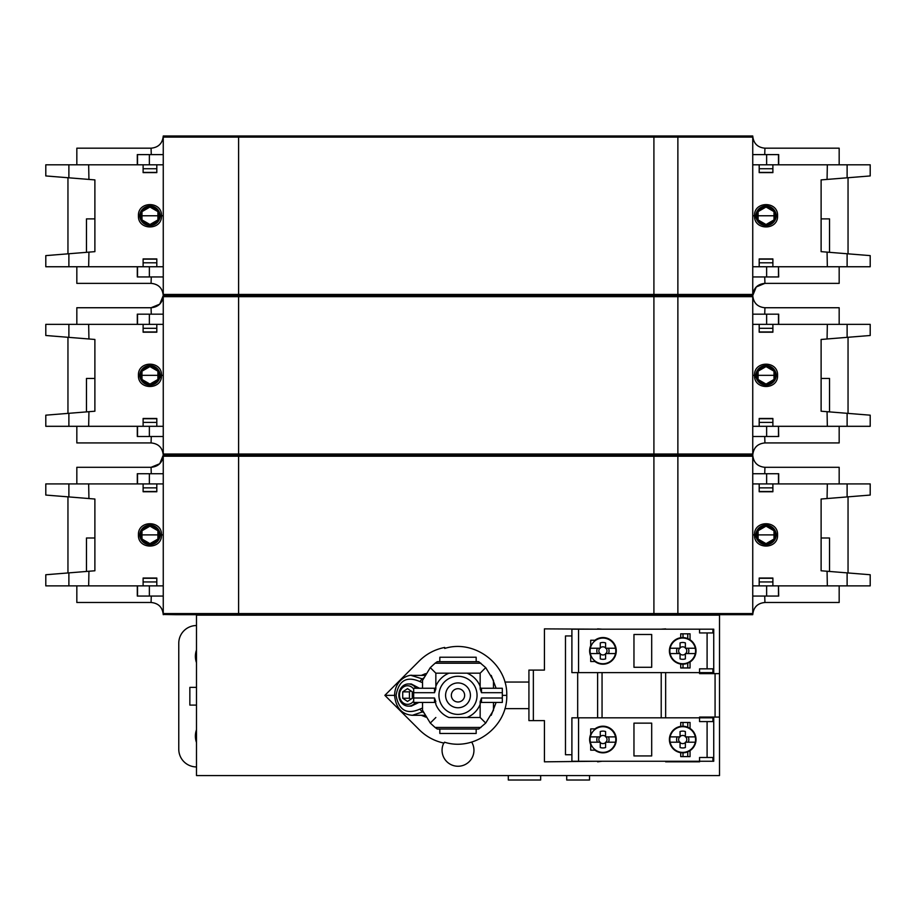 <?xml version="1.0" encoding="UTF-8"?>
<svg xmlns="http://www.w3.org/2000/svg" width="916" height="916" viewBox="0 0 916 916"><rect width="100%" height="100%" fill="white"/><g stroke="black" fill="none" stroke-linecap="round" stroke-linejoin="round"><path stroke-width="1.37" d="M163.254 296.67L163.254 454.015L752.746 454.015L752.746 296.67L163.254 296.67M263.865 456.225L263.865 455.115L652.135 455.115L652.135 454.015L652.135 456.225L652.135 455.115L238.607 455.115L238.607 295.559L175.448 295.559L175.448 294.448M653.909 296.67L653.909 454.015M677.874 454.015L677.874 296.67M752.746 436.016L752.746 436.989M752.746 434.676L752.746 315.997M752.746 313.696L752.746 314.657M443.298 673.18L448.955 673.18A23.93 23.93 0 0 0 435.844 686.302L435.844 673.18L435.844 689.004L434.505 692.691L434.505 688.26L413.677 688.26L413.677 702.435L434.505 702.435A1.328 1.328 0 0 1 435.844 703.763L435.844 704.381A23.93 23.93 0 0 0 448.955 717.503L467.046 717.503A23.93 23.93 0 0 0 480.156 704.381L480.156 717.503L480.156 701.69L481.495 698.003L502.323 698.003L502.323 702.435L481.495 702.435A1.328 1.328 0 0 0 480.156 703.763M480.156 686.92A1.328 1.328 0 0 0 481.495 688.26L481.495 692.691L480.156 689.004L480.156 673.18L480.156 686.302A23.93 23.93 0 0 0 467.046 673.18L472.702 673.18M443.791 743.059A15.961 15.961 0 0 0 462.236 765.684A15.961 15.961 0 0 0 471.706 742.132M597.621 629.178L544.425 628.868L544.425 670.088L537.784 670.088M719.507 673.626L719.507 615.128L196.493 615.128L196.493 775.566L719.507 775.566L719.507 673.626L699.561 673.626L699.561 668.84L712.911 668.84L712.911 672.607L713.736 672.607L713.736 629.178L665.646 629.178M489.384 775.566L426.616 775.566M508.311 775.566L508.311 780.008L540.658 780.008L540.658 775.566M566.706 775.566L566.706 780.008L589.526 780.008L589.526 775.566M196.493 705.102L189.852 705.102L189.852 687.366L196.493 687.366M196.493 649.982A18.835 18.835 0 0 0 196.493 662.703M196.493 729.754A18.835 18.835 0 0 0 196.493 742.487M196.493 766.932A17.725 17.725 0 0 1 178.769 749.196L178.769 643.272A17.725 17.725 0 0 1 196.493 625.536M410.86 690.893L409.429 691.855L409.429 698.244L410.86 699.206M407.517 688.649L402.731 691.855L402.731 698.244L407.517 701.45L412.303 698.244L412.303 691.855L407.517 688.649M409.429 691.855L402.731 691.855M409.429 698.244L402.731 698.244M413.677 689.061A9.309 8.038 -90 0 0 407.517 685.74A9.309 8.038 -90 0 0 399.479 695.049A9.309 8.038 -90 0 0 407.517 704.358A9.309 8.038 -90 0 0 413.677 701.026M415.543 702.435A11.084 9.572 90 0 1 408.41 706.133A11.084 9.572 90 0 1 398.838 695.049A11.084 9.572 90 0 1 408.41 683.966L408.41 683.966A11.084 9.572 90 0 1 415.978 688.26M408.41 706.133L411.273 706.133L418.955 702.435M421.314 675.401L425.539 673.649M419.425 688.26L411.273 683.966L408.41 683.966M411.273 675.447L423.032 679.111M422.539 682.672L419.952 681.607A3.321 0.95 125.5 0 1 422.711 678.859L423.501 678.012M423.513 712.705L423.032 711.583M422.539 707.999L419.952 709.087A3.321 0.95 -125.5 0 0 422.711 711.835L412.406 715.293L424.772 715.293M419.952 681.607C406.75 675.813 398.792 680.393 396.067 695.324C398.758 710.289 406.727 714.881 419.952 709.087M425.837 717.136L421.314 715.293M502.323 695.347L506.754 695.347C507.704 664.203 474.408 639.024 444.707 648.436L444.707 647.452C434.905 649.398 426.455 653.864 419.345 660.871L384.869 695.347L394.601 695.347M384.869 695.347L419.345 729.823C426.284 736.659 434.505 741.09 444.031 743.105L444.512 742.2C474.259 751.761 507.716 726.571 506.754 695.347M571.905 635.956L565.481 635.956L565.481 754.738L571.905 754.738M577.675 672.607L577.675 717.823M602.052 672.607L602.052 717.823M597.621 628.868L602.052 629.178M504.911 708.64L528.921 708.64M504.911 682.054L528.921 682.054M528.921 670.088L533.352 670.088L533.352 720.606L528.921 720.606L528.921 670.088M597.621 761.253L544.425 761.826L544.425 720.606L533.352 720.606M544.425 670.088L533.352 670.088M597.621 761.826L602.052 761.253M661.215 629.178L665.646 628.868M661.215 761.253L665.646 761.253M661.215 717.823L661.215 672.607M665.646 761.826L699.561 761.826L699.561 757.486L712.911 757.486L712.911 761.253L713.736 761.253L713.736 717.823L699.561 717.823L699.561 717.068L719.507 717.068M590.706 734.323L590.706 728.896L594.953 728.896A13.293 13.293 0 0 1 612.77 748.487A13.293 13.293 0 0 1 594.953 750.17L590.706 750.17L590.706 744.742A13.293 13.293 0 0 1 590.706 734.323M690.046 728.438A13.293 13.293 0 0 1 690.046 750.628L690.046 756.605L680.714 756.605L680.714 752.677A13.293 13.293 0 0 1 680.714 726.388L680.714 722.472L690.046 722.472L690.046 728.438L687.756 727.235L687.756 722.472M633.964 723.136L633.964 755.94L651.688 755.94L651.688 723.136L633.964 723.136M712.911 761.253L578.557 761.253L578.557 717.823L699.561 717.823L699.561 721.59L707.095 721.59L707.095 757.486M578.557 717.823L571.905 717.823L571.905 761.253L578.557 761.253M712.911 717.823L712.911 721.59L707.095 721.59M594.953 728.896L590.706 728.896M594.953 750.17L590.706 750.17M680.714 726.388L683.004 726.239L683.004 722.472M683.004 726.239A13.293 13.293 0 0 1 687.756 727.235M687.756 756.605L687.756 751.841A13.293 13.293 0 0 1 683.004 752.826L680.714 752.677M683.004 756.605L683.004 752.826M687.756 751.841L690.046 750.628M615.506 742.2A12.858 12.858 0 0 0 615.506 736.876L605.591 736.876L605.591 731.54A8.416 8.416 0 0 0 600.278 731.54L600.278 736.876L590.362 736.876A12.858 12.858 0 0 0 602.934 752.391A12.858 12.858 0 0 0 615.506 742.2L605.591 742.2L605.591 747.525A8.416 8.416 0 0 1 600.278 747.525L600.278 742.2L590.362 742.2M590.362 736.876A12.858 12.858 0 0 1 615.506 736.876M597.427 736.876A6.114 6.114 0 0 0 597.427 742.2M608.442 742.2A6.114 6.114 0 0 0 608.442 736.876M599.854 736.876A4.076 4.076 0 0 0 599.854 742.2M606.014 742.2A4.076 4.076 0 0 0 606.014 736.876M605.591 736.453A4.076 4.076 0 0 0 600.278 736.453M600.278 742.624A4.076 4.076 0 0 0 605.591 742.624M695.29 742.2A12.858 12.858 0 0 0 695.29 736.876L685.374 736.876L685.374 731.54A8.416 8.416 0 0 0 680.061 731.54L680.061 736.876L670.134 736.876A12.858 12.858 0 0 0 682.718 752.391A12.858 12.858 0 0 0 695.29 742.2L685.374 742.2L685.374 747.525A8.416 8.416 0 0 1 680.061 747.525L680.061 742.2L670.134 742.2M670.134 736.876A12.858 12.858 0 0 1 695.29 736.876M677.21 736.876A6.114 6.114 0 0 0 677.21 742.2M688.225 742.2A6.114 6.114 0 0 0 688.225 736.876M679.638 736.876A4.076 4.076 0 0 0 679.638 742.2M685.798 742.2A4.076 4.076 0 0 0 685.798 736.876M685.374 736.453A4.076 4.076 0 0 0 680.061 736.453M680.061 742.624A4.076 4.076 0 0 0 685.374 742.624M758.082 211.63L758.082 219.932L766.039 224.523L773.997 219.932L773.997 211.63L766.039 207.027L758.082 211.63L757.177 211.104L766.039 205.986L766.039 207.027M774.031 215.775L757.177 215.775L757.177 220.447L757.177 211.104L757.177 215.775L755.815 215.775A10.236 10.236 0 0 1 766.039 205.986L774.902 211.104L774.902 215.775L774.031 215.775M758.082 219.932L757.177 220.447L766.039 225.565L757.177 220.447A10.236 10.236 0 0 1 755.815 215.775M766.039 224.523L766.039 225.565L774.902 220.447L766.039 225.565A10.236 10.236 0 0 1 757.177 220.447M773.997 219.932L774.902 220.447L774.902 211.104L773.997 211.63M774.902 211.104L766.039 205.986A10.236 10.236 0 0 1 776.264 215.775L774.902 215.775L774.902 220.447A10.236 10.236 0 0 1 766.039 225.565L766.039 225.565M766.039 205.986L757.177 211.104L757.177 215.775M776.264 215.775A10.236 10.236 0 0 1 774.902 220.447L774.902 215.775M754.83 218.432A11.519 11.519 0 0 1 754.521 215.775C753.799 230.626 778.257 230.672 777.57 215.775L777.57 215.775C778.257 200.879 753.799 200.936 754.521 215.775L752.746 215.775M767.482 154.609L778.474 154.609L778.474 164.811L752.746 164.811L759.192 164.811L759.192 172.632L772.886 172.632L772.886 164.811M759.192 172.632L772.886 172.632M767.482 276.941L778.474 276.941L778.474 266.751L752.746 266.751L759.192 266.751L759.192 258.919L772.886 258.919L772.886 266.751M759.192 258.919L772.886 258.919M829.53 252.335L829.53 218.878L821.114 218.878M778.474 164.811L870.2 164.811L870.2 175.941L847.117 177.807L847.117 164.811M764.734 154.609L764.929 148.186C757.601 147.487 753.547 143.48 752.746 136.163L752.746 135.992C753.467 143.4 757.532 147.465 764.929 148.186L839.17 148.186L839.17 164.811L778.703 164.811L778.703 154.609L752.746 154.609M778.474 266.751L778.703 276.941L752.746 276.941M827.331 164.811L827.068 179.421L847.117 177.807M827.068 252.129L847.117 253.755L847.117 266.751L778.703 266.751L827.331 266.751L827.068 252.129L821.114 251.648L821.114 179.902L827.068 179.421M848.044 177.727L848.044 253.824M839.17 266.751L839.17 283.365L764.929 283.365L764.734 276.941M847.117 266.751L870.2 266.751L870.2 255.621L847.117 253.755M764.929 148.186C757.532 147.465 753.467 143.4 752.746 135.992L740.552 135.992L740.552 137.102M263.865 137.102L263.865 135.992L652.135 135.992L652.135 137.102L652.135 135.992L677.393 135.992L677.393 137.102L677.393 135.992L740.552 135.992M756.215 287.04L752.746 295.559L677.393 295.559L677.393 296.67L677.393 295.559L652.135 295.559L652.135 296.67L652.135 295.559L263.865 295.559L652.135 295.559L652.135 294.448L652.135 295.559L677.393 295.559L677.393 294.448M767.482 314.177L778.474 314.177L778.474 324.367L839.17 324.367L839.17 307.742L764.929 307.742C757.601 307.043 753.536 303.024 752.746 295.696L740.552 295.559L740.552 294.448M752.746 295.399C753.547 288.082 757.612 284.063 764.929 283.365C757.532 284.097 753.467 288.151 752.746 295.559C753.467 302.967 757.532 307.02 764.929 307.742L764.929 307.742C757.532 307.02 753.467 302.967 752.746 295.559C753.467 288.151 757.532 284.097 764.929 283.365L756.318 286.937M263.865 296.67L263.865 294.448M148.518 276.941L137.526 276.941L137.526 266.751L76.829 266.751L76.829 283.365L151.071 283.365C158.411 284.075 162.464 288.093 163.254 295.421L263.865 295.559L238.607 295.559L238.607 294.448L752.746 294.448L752.746 137.102L238.607 137.102L238.607 135.992L175.448 135.992L175.448 137.102M76.829 164.811L76.829 148.186L151.071 148.186C158.468 147.465 162.521 143.4 163.254 135.992L175.448 135.992M263.865 135.992L238.607 135.992L238.607 137.102L163.254 137.102L163.254 294.448L238.607 294.448L238.607 137.102M142.003 219.932L141.098 220.447L141.098 211.104L149.961 205.986L158.823 211.104L149.961 205.986L141.098 211.104L141.098 215.775L141.969 215.775L142.003 211.63L149.961 207.027L157.918 211.63L157.918 219.932L149.961 224.523L142.003 219.932L141.969 215.775L158.823 215.775L158.823 211.104L157.918 211.63M157.918 219.932L158.823 220.447L158.823 215.775L158.823 220.447L149.961 225.565L158.823 220.447A10.236 10.236 0 0 0 160.186 215.775A10.236 10.236 0 0 0 158.823 211.104L158.823 215.775L160.186 215.775M149.961 224.523L149.961 225.565L141.098 220.447L149.961 225.565A10.236 10.236 0 0 0 158.823 220.447M158.823 215.775L158.823 211.104A10.236 10.236 0 0 0 141.098 211.104L142.003 211.63M149.961 205.986L149.961 207.027M141.098 211.104A10.236 10.236 0 0 0 139.736 215.775L141.098 215.775L141.098 220.447A10.236 10.236 0 0 0 149.961 225.565L149.961 225.565M139.736 215.775A10.236 10.236 0 0 0 141.098 220.447L141.098 215.775M148.518 154.609L137.526 154.609L137.526 164.811L163.254 164.811L156.808 164.811L156.808 172.632L143.114 172.632L143.114 164.811M156.808 172.632L143.114 172.632M137.526 266.751L163.254 266.751L156.808 266.751L156.808 258.919L143.114 258.919L143.114 266.751M138.43 215.775C137.744 200.879 162.201 200.936 161.479 215.775C162.201 230.626 137.744 230.672 138.43 215.775M156.808 258.919L143.114 258.919M86.47 252.335L86.47 218.878L94.886 218.878M137.526 164.811L88.669 164.811L88.932 179.421L68.883 177.807L68.883 164.811L137.297 164.811L137.297 154.609L163.254 154.609M88.669 266.751L88.932 252.129L68.883 253.755L68.883 266.751L137.297 266.751L137.297 276.941L163.254 276.941M88.932 252.129L94.886 251.648L94.886 179.902L88.932 179.421M67.956 177.727L67.956 253.824M163.254 136.175C162.453 143.48 158.388 147.487 151.071 148.186C158.468 147.465 162.533 143.4 163.254 135.992C162.533 143.4 158.468 147.465 151.071 148.186L151.266 154.609M159.785 304.078L163.254 295.559C162.533 288.151 158.468 284.097 151.071 283.365L151.266 276.941M68.883 164.811L45.8 164.811L45.8 175.941L68.883 177.807M68.883 266.751L45.8 266.751L45.8 255.621L68.883 253.755M590.706 645.677L590.706 640.25L594.953 640.25A13.293 13.293 0 0 1 612.77 659.841A13.293 13.293 0 0 1 594.953 661.524L590.706 661.524L590.706 656.108A13.293 13.293 0 0 1 590.706 645.677M690.046 639.792A13.293 13.293 0 0 1 690.046 661.993L690.046 667.959L680.714 667.959L680.714 664.031A13.293 13.293 0 0 1 680.714 637.742L680.714 633.826L690.046 633.826L690.046 639.792L687.756 638.589L687.756 633.826M633.964 634.49L633.964 667.295L651.688 667.295L651.688 634.49L633.964 634.49M712.911 672.607L578.557 672.607L578.557 629.178L699.561 629.178L699.561 632.945L707.095 632.945L707.095 668.84M578.557 629.178L571.905 629.178L571.905 672.607L578.557 672.607M712.911 629.178L712.911 632.945L707.095 632.945M594.953 640.25L590.706 640.25M594.953 661.524L590.706 661.524M680.714 637.742L683.004 637.593L683.004 633.826M683.004 637.593A13.293 13.293 0 0 1 687.756 638.589M687.756 667.959L687.756 663.195A13.293 13.293 0 0 1 683.004 664.18L680.714 664.031M683.004 667.959L683.004 664.18M687.756 663.195L690.046 661.993M615.506 653.555A12.858 12.858 0 0 0 615.506 648.23L605.591 648.23L605.591 642.906A8.416 8.416 0 0 0 600.278 642.906L600.278 648.23L590.362 648.23A12.858 12.858 0 0 0 602.934 663.745A12.858 12.858 0 0 0 615.506 653.555L605.591 653.555L605.591 658.879A8.416 8.416 0 0 1 600.278 658.879L600.278 653.555L590.362 653.555M590.362 648.23A12.858 12.858 0 0 1 615.506 648.23M597.427 648.23A6.114 6.114 0 0 0 597.427 653.555M608.442 653.555A6.114 6.114 0 0 0 608.442 648.23M599.854 648.23A4.076 4.076 0 0 0 599.854 653.555M606.014 653.555A4.076 4.076 0 0 0 606.014 648.23M605.591 647.807A4.076 4.076 0 0 0 600.278 647.807M600.278 653.978A4.076 4.076 0 0 0 605.591 653.978M695.29 653.555A12.858 12.858 0 0 0 695.29 648.23L685.374 648.23L685.374 642.906A8.416 8.416 0 0 0 680.061 642.906L680.061 648.23L670.134 648.23A12.858 12.858 0 0 0 682.718 663.745A12.858 12.858 0 0 0 695.29 653.555L685.374 653.555L685.374 658.879A8.416 8.416 0 0 1 680.061 658.879L680.061 653.555L670.134 653.555M670.134 648.23A12.858 12.858 0 0 1 695.29 648.23M677.21 648.23A6.114 6.114 0 0 0 677.21 653.555M688.225 653.555A6.114 6.114 0 0 0 688.225 648.23M679.638 648.23A4.076 4.076 0 0 0 679.638 653.555M685.798 653.555A4.076 4.076 0 0 0 685.798 648.23M685.374 647.807A4.076 4.076 0 0 0 680.061 647.807M680.061 653.978A4.076 4.076 0 0 0 685.374 653.978M653.909 137.102L653.909 294.448M677.874 294.448L677.874 137.102M752.746 276.46L752.746 277.422M752.746 275.109L752.746 156.441M752.746 154.128L752.746 155.102M163.254 456.225L163.254 613.571L752.746 613.571L752.746 456.225L163.254 456.225M263.865 613.571L263.865 614.682L238.607 614.682L238.607 455.115L175.448 455.115L175.448 456.225M653.909 456.225L653.909 613.571M677.874 613.571L677.874 456.225M752.746 595.583L752.746 596.545M752.746 594.232L752.746 475.564M752.746 473.251L752.746 474.213M758.082 530.742L758.082 539.055L766.039 543.646L773.997 539.055L773.997 530.742L766.039 526.15L758.082 530.742L757.177 530.227L766.039 525.108L766.039 526.15M774.031 534.898L757.177 534.898L757.177 539.57L757.177 530.227L757.177 534.898L755.815 534.898A10.236 10.236 0 0 1 766.039 525.108L774.902 530.227L774.902 534.898L774.031 534.898M758.082 539.055L757.177 539.57L766.039 544.688L757.177 539.57A10.236 10.236 0 0 1 755.815 534.898M766.039 543.646L766.039 544.688L774.902 539.57L766.039 544.688A10.236 10.236 0 0 1 757.177 539.57M773.997 539.055L774.902 539.57L774.902 530.227L773.997 530.742M774.902 530.227L766.039 525.108A10.236 10.236 0 0 1 776.264 534.898L774.902 534.898L774.902 539.57A10.236 10.236 0 0 1 766.039 544.688L766.039 544.688M766.039 525.108L757.177 530.227L757.177 534.898M776.264 534.898A10.236 10.236 0 0 1 774.902 539.57L774.902 534.898M754.83 537.555A11.519 11.519 0 0 1 754.521 534.898C753.799 549.737 778.257 549.795 777.57 534.898L777.57 534.898C778.257 520.002 753.799 520.059 754.521 534.898L752.746 534.898M767.482 473.732L778.474 473.732L778.474 483.923L752.746 483.923L759.192 483.923L759.192 491.755L772.886 491.755L772.886 483.923M759.192 491.755L772.886 491.755M767.482 596.064L778.474 596.064L778.474 585.874L752.746 585.874L759.192 585.874L759.192 578.042L772.886 578.042L772.886 585.874M759.192 578.042L772.886 578.042M829.53 571.458L829.53 538.001L821.114 538.001M778.474 483.923L870.2 483.923L870.2 495.064L847.117 496.919L847.117 483.923M839.17 426.306L839.17 442.932L764.929 442.932C757.532 443.653 753.479 447.718 752.746 455.115C753.467 462.523 757.532 466.588 764.929 467.309L839.17 467.309L839.17 483.923L778.703 483.923L778.703 473.732L752.746 473.732M778.474 585.874L778.703 596.064L752.746 596.064M827.331 483.923L827.068 498.544L847.117 496.919M827.068 571.252L847.117 572.878L847.117 585.874L778.703 585.874L827.331 585.874L827.068 571.252L821.114 570.771L821.114 499.025L827.068 498.544M848.044 496.85L848.044 572.947M752.746 455.286C753.547 462.603 757.612 466.61 764.929 467.309L764.734 473.732M839.17 585.874L839.17 602.488L764.929 602.488L764.734 596.064M847.117 585.874L870.2 585.874L870.2 574.744L847.117 572.878M764.929 467.309C757.532 466.588 753.467 462.523 752.746 455.115L740.552 455.115L740.552 456.225M677.393 454.015L677.393 455.115L652.135 455.115L677.393 455.115L677.393 456.225L677.393 455.115L740.552 455.115L740.552 454.015M263.865 614.682L652.135 614.682L652.135 613.571L652.135 614.682L677.393 614.682L677.393 613.571M677.393 614.682L740.552 614.682L740.552 613.571M752.746 614.522C753.547 607.193 757.601 603.186 764.929 602.488C757.532 603.209 753.467 607.274 752.746 614.682C753.467 607.274 757.532 603.209 764.929 602.488C757.532 603.22 753.479 607.285 752.746 614.682L740.552 614.682M238.607 614.682L175.448 614.682L175.448 613.571M148.518 596.064L137.526 596.064L137.526 585.874L76.829 585.874L76.829 602.488L151.071 602.488C158.388 603.186 162.453 607.193 163.254 614.499L175.448 614.682M159.796 463.622L163.254 455.115L175.448 455.115L175.448 454.015M142.003 539.055L141.098 539.57L141.098 530.227L149.961 525.108L158.823 530.227L149.961 525.108L141.098 530.227L141.098 534.898L141.969 534.898L142.003 530.742L149.961 526.15L157.918 530.742L157.918 539.055L149.961 543.646L142.003 539.055L141.969 534.898L158.823 534.898L158.823 530.227L157.918 530.742M157.918 539.055L158.823 539.57L158.823 534.898L158.823 539.57L149.961 544.688L158.823 539.57A10.236 10.236 0 0 0 160.186 534.898A10.236 10.236 0 0 0 158.823 530.227L158.823 534.898L160.186 534.898M149.961 543.646L149.961 544.688L141.098 539.57L149.961 544.688A10.236 10.236 0 0 0 158.823 539.57M158.823 534.898L158.823 530.227A10.236 10.236 0 0 0 141.098 530.227L142.003 530.742M149.961 525.108L149.961 526.15M141.098 530.227A10.236 10.236 0 0 0 139.736 534.898L141.098 534.898L141.098 539.57A10.236 10.236 0 0 0 149.961 544.688L149.961 544.688M139.736 534.898A10.236 10.236 0 0 0 141.098 539.57L141.098 534.898M138.43 534.898L138.43 534.898C137.744 520.002 162.201 520.059 161.479 534.898C162.201 549.737 137.744 549.795 138.43 534.898M148.518 473.732L137.526 473.732L137.526 483.923L163.254 483.923L156.808 483.923L156.808 491.755L143.114 491.755L143.114 483.923M156.808 491.755L143.114 491.755M137.526 585.874L163.254 585.874L156.808 585.874L156.808 578.042L143.114 578.042L143.114 585.874M156.808 578.042L143.114 578.042M86.47 571.458L86.47 538.001L94.886 538.001M137.526 483.923L88.669 483.923L88.932 498.544L68.883 496.919L68.883 483.923L137.297 483.923L137.297 473.732L163.254 473.732M88.669 585.874L88.932 571.252L68.883 572.878L68.883 585.874L137.297 585.874L137.297 596.064L163.254 596.064M88.932 571.252L94.886 570.771L94.886 499.025L88.932 498.544M67.956 496.85L67.956 572.947M76.829 483.923L76.829 467.309L151.071 467.309L151.266 473.732M151.071 602.488C158.468 603.209 162.533 607.274 163.254 614.682C162.533 607.274 158.468 603.209 151.071 602.488L151.266 596.064M68.883 483.923L45.8 483.923L45.8 495.064L68.883 496.919M68.883 585.874L45.8 585.874L45.8 574.744L68.883 572.878M148.518 436.508L137.526 436.508L137.526 426.306L76.829 426.306L76.829 442.932L151.071 442.932C158.388 443.63 162.453 447.626 163.254 454.943L163.254 455.115C162.533 462.523 158.468 466.588 151.071 467.309L159.67 463.748M263.865 454.015L263.865 455.115L238.607 455.115L238.607 456.225M480.934 663.241L435.066 663.241L437.287 661.661L478.713 661.661L485.72 667.627L493.461 680.405L493.461 688.26M493.461 702.435L493.461 710.289L485.72 723.067L478.713 729.033L437.287 729.033L435.066 727.453L480.934 727.453M480.156 717.503L467.046 717.503L480.156 717.503L485.72 723.067M485.72 667.627L480.156 673.18L467.046 673.18L480.156 673.18M435.066 727.453L430.28 723.067L422.539 710.289L422.539 702.435M422.539 688.26L422.539 680.405L430.28 667.627L435.844 673.18L467.046 673.18M430.28 723.067L435.844 717.503M481.495 688.26L502.323 688.26L502.323 698.003M434.505 688.26A1.328 1.328 0 0 0 435.844 686.92M435.844 703.763A1.328 1.328 0 0 0 434.505 702.435L434.505 698.003L435.844 701.69M458 714.4A19.064 19.064 0 0 0 474.511 685.821A19.064 19.064 0 0 0 441.489 685.821A19.064 19.064 0 0 0 458 714.4M448.955 673.18L435.844 673.18M430.28 667.627L435.066 663.241M439.829 661.661L439.829 657.23L476.171 657.23L476.171 661.661M439.829 729.033L439.829 733.464L476.171 733.464L476.171 729.033M458 707.759A12.412 12.412 0 0 0 468.752 689.141A12.412 12.412 0 0 0 447.248 689.141A12.412 12.412 0 0 0 458 707.759M451.348 695.347A6.652 6.652 0 0 1 461.32 689.588A6.652 6.652 0 0 1 461.32 701.106A6.652 6.652 0 0 1 451.348 695.347M758.082 371.186L758.082 379.487L766.039 384.09L773.997 379.487L773.997 371.186L766.039 366.595L758.082 371.186L757.177 370.659L766.039 365.541L766.039 366.595M774.031 375.342L757.177 375.342L757.177 380.014L757.177 370.659L757.177 375.342L755.815 375.342A10.236 10.236 0 0 1 766.039 365.541L774.902 370.659L774.902 375.342L774.031 375.342M758.082 379.487L757.177 380.014L766.039 385.132L757.177 380.014A10.236 10.236 0 0 1 755.815 375.342M766.039 384.09L766.039 385.132L774.902 380.014L766.039 385.132A10.236 10.236 0 0 1 757.177 380.014M773.997 379.487L774.902 380.014L774.902 370.659L773.997 371.186M774.902 370.659L766.039 365.541A10.236 10.236 0 0 1 776.264 375.342L774.902 375.342L774.902 380.014A10.236 10.236 0 0 1 766.039 385.132L766.039 385.132M766.039 365.553L757.177 370.659L757.177 375.342M776.264 375.342A10.236 10.236 0 0 1 774.902 380.014L774.902 375.342M754.83 377.987A11.519 11.519 0 0 1 754.521 375.342C753.799 390.182 778.257 390.227 777.57 375.342L777.57 375.342C778.257 360.446 753.799 360.492 754.521 375.342L752.746 375.342M778.474 324.367L752.746 324.367L759.192 324.367L759.192 332.199L772.886 332.199L772.886 324.367M759.192 332.199L772.886 332.199M767.482 436.508L778.474 436.508L778.474 426.306L752.746 426.306L759.192 426.306L759.192 418.486L772.886 418.486L772.886 426.306M759.192 418.486L772.886 418.486M829.53 411.891L829.53 378.445L821.114 378.445M827.331 324.367L827.068 338.977L870.2 335.496L870.2 324.367L778.703 324.367L778.703 314.177L752.746 314.177M778.474 426.306L778.703 436.508L752.746 436.508M827.068 411.696L847.117 413.311L847.117 426.306L778.703 426.306L827.331 426.306L827.068 411.696L821.114 411.215L821.114 339.47L827.068 338.977M848.044 337.283L848.044 413.391M764.929 307.742L764.734 314.177M677.393 455.115L752.746 455.115C753.467 447.718 757.532 443.653 764.929 442.932L764.734 436.508M847.117 426.306L870.2 426.306L870.2 415.177L847.117 413.311M677.393 295.559L740.552 295.559L740.552 296.67M238.607 455.115L163.254 455.115C162.533 447.718 158.468 443.653 151.071 442.932L151.266 436.508M151.071 283.365C158.468 284.097 162.533 288.151 163.254 295.559L175.448 295.559L175.448 296.67M142.003 379.487L141.098 380.014L141.098 370.659L149.961 365.541L158.823 370.659L149.961 365.541L141.098 370.659L141.098 375.342L141.969 375.342L142.003 371.186L149.961 366.595L157.918 371.186L157.918 379.487L149.961 384.09L142.003 379.487L141.969 375.342L158.823 375.342L158.823 370.659L157.918 371.186M157.918 379.487L158.823 380.014L158.823 375.342L158.823 380.014L149.961 385.132L158.823 380.014A10.236 10.236 0 0 0 160.186 375.342A10.236 10.236 0 0 0 158.823 370.659L158.823 375.342L160.186 375.342M149.961 384.09L149.961 385.132L141.098 380.014L149.961 385.132A10.236 10.236 0 0 0 158.823 380.014M158.823 375.342L158.823 370.659A10.236 10.236 0 0 0 141.098 370.659L142.003 371.186M149.961 365.553L149.961 366.595M141.098 370.659A10.236 10.236 0 0 0 139.736 375.342L141.098 375.342L141.098 380.014A10.236 10.236 0 0 0 149.961 385.132L149.961 385.132M139.736 375.342A10.236 10.236 0 0 0 141.098 380.014L141.098 375.342M161.17 377.987A11.519 11.519 0 0 0 161.479 375.342C162.201 360.492 137.744 360.446 138.43 375.342L138.43 375.342C137.744 390.227 162.201 390.182 161.479 375.342L163.254 375.342M148.518 314.177L137.526 314.177L137.526 324.367L163.254 324.367L156.808 324.367L156.808 332.199L143.114 332.199L143.114 324.367M156.808 332.199L143.114 332.199M137.526 426.306L163.254 426.306L156.808 426.306L156.808 418.486L143.114 418.486L143.114 426.306M156.808 418.486L143.114 418.486M86.47 411.891L86.47 378.445L94.886 378.445M137.526 324.367L88.669 324.367L88.932 338.977L68.883 337.363L68.883 324.367L137.297 324.367L137.297 314.177L163.254 314.177M88.669 426.306L88.932 411.696L68.883 413.311L68.883 426.306L137.297 426.306L137.297 436.508L163.254 436.508M88.932 411.696L94.886 411.215L94.886 339.47L88.932 338.977M67.956 337.283L67.956 413.391M76.829 324.367L76.829 307.742L151.071 307.742L151.266 314.177M68.883 324.367L45.8 324.367L45.8 335.496L68.883 337.363M151.071 442.932L151.071 442.932C158.468 443.653 162.533 447.718 163.254 455.115C162.533 462.523 158.468 466.588 151.071 467.309C158.411 466.599 162.464 462.591 163.254 455.252M68.883 426.306L45.8 426.306L45.8 415.177L68.883 413.311M163.254 295.731C162.453 303.047 158.388 307.055 151.071 307.742C158.468 307.02 162.533 302.967 163.254 295.559C162.533 302.967 158.468 307.02 151.071 307.742L159.682 304.181M238.607 295.559L238.607 296.67M438.879 661.661L439.829 661.146M451.164 657.23L464.836 657.23M476.171 661.146L477.121 661.661M491.228 675.401L496.117 688.26M496.117 702.435L491.228 715.282M477.121 729.033L476.171 729.548M464.836 733.464L451.164 733.464M439.829 729.548L438.879 729.033M597.621 717.823L597.621 672.607M665.646 672.607L665.646 717.823M715.075 717.068L715.075 673.626M772.886 172.403L759.192 172.403M759.192 168.739L772.886 168.739M772.886 259.148L759.192 259.148M772.886 262.812L759.192 262.812M766.635 154.609L766.635 164.811M766.635 266.751L766.635 276.941M156.808 168.739L143.114 168.739M143.114 172.403L156.808 172.403M143.114 262.812L156.808 262.812M143.114 259.148L156.808 259.148M149.365 154.609L149.365 164.811M149.365 266.751L149.365 276.941M163.254 215.775L161.479 215.775M772.886 491.526L759.192 491.526M759.192 487.862L772.886 487.862M772.886 578.271L759.192 578.271M772.886 581.935L759.192 581.935M766.635 473.732L766.635 483.923M766.635 585.874L766.635 596.064M156.808 487.862L143.114 487.862M143.114 491.526L156.808 491.526M143.114 581.935L156.808 581.935M143.114 578.271L156.808 578.271M149.365 473.732L149.365 483.923M149.365 585.874L149.365 596.064M163.254 534.898L161.479 534.898M434.505 698.003L413.677 698.003M413.677 692.691L434.505 692.691M502.323 692.691L481.495 692.691M481.495 698.003L481.495 702.435M772.886 331.97L759.192 331.97M759.192 328.306L772.886 328.306M772.886 418.715L759.192 418.715M772.886 422.379L759.192 422.379M766.635 314.177L766.635 324.367M766.635 426.306L766.635 436.508M847.117 337.363L847.117 324.367M156.808 328.306L143.114 328.306M143.114 331.97L156.808 331.97M143.114 422.379L156.808 422.379M143.114 418.715L156.808 418.715M149.365 314.177L149.365 324.367M149.365 426.306L149.365 436.508M412.406 675.401L424.772 675.401M412.383 675.401C409.67 674.336 394.785 678.676 394.601 695.519C395.872 707.828 401.792 714.423 412.372 715.293M752.746 454.977C753.536 447.649 757.601 443.63 764.929 442.932C757.532 443.653 753.467 447.718 752.746 455.115"/></g></svg>
